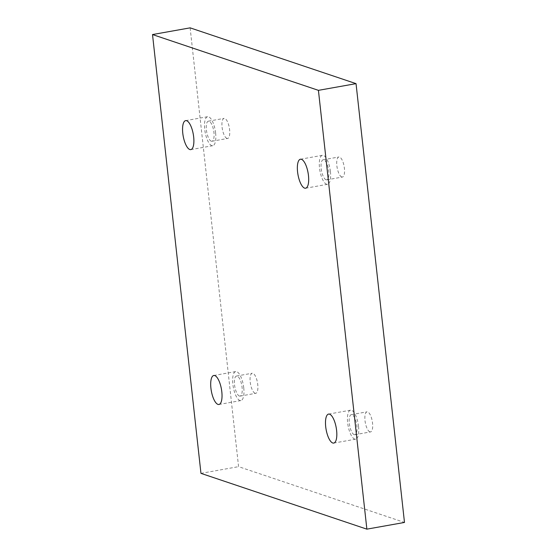 <?xml version="1.0" encoding="UTF-8"?>
<svg xmlns="http://www.w3.org/2000/svg" width="557" height="557" viewBox="0 0 557 557"><rect width="100%" height="100%" fill="white"/><g stroke="black" fill="none" stroke-linecap="round" stroke-linejoin="round"><path stroke-width="0.42" stroke-dasharray="2.79 2.09" d="M190.132 27.85L238.577 466.655L404.486 522.445M200.959 473.359L238.577 466.655M255.078 393.249A10.193 3.551 79.9 0 1 250.33 382.958A10.193 3.551 79.9 0 1 252.196 373.246A10.193 3.551 79.9 0 1 257.48 382.659A10.193 3.551 79.9 0 1 255.767 393.312A10.193 3.551 79.9 0 1 255.078 393.249M226.943 138.387A10.193 3.551 79.9 0 1 222.194 128.089A10.193 3.551 79.9 0 1 224.053 118.383A10.193 3.551 79.9 0 1 229.338 127.79A10.193 3.551 79.9 0 1 227.632 138.449A10.193 3.551 79.9 0 1 226.943 138.387M341.74 176.987A10.193 3.551 79.9 0 1 336.985 166.696A10.193 3.551 79.9 0 1 338.851 156.983A10.193 3.551 79.9 0 1 344.135 166.397A10.193 3.551 79.9 0 1 342.423 177.049A10.193 3.551 79.9 0 1 341.74 176.987M369.876 431.856A10.193 3.551 79.9 0 1 365.127 421.558A10.193 3.551 79.9 0 1 366.986 411.846A10.193 3.551 79.9 0 1 372.271 421.259A10.193 3.551 79.9 0 1 370.565 431.912A10.193 3.551 79.9 0 1 369.876 431.856M354.203 434.648A10.193 3.551 79.9 0 1 349.448 424.35A10.193 3.551 79.9 0 1 351.314 414.638A10.193 3.551 79.9 0 1 356.598 424.051A10.193 3.551 79.9 0 1 354.886 434.711A10.193 3.551 79.9 0 1 354.203 434.648M358.548 426.502A14.719 5.131 -100.1 0 0 350.52 410.182A14.719 5.131 -100.1 0 0 348.048 425.576A14.719 5.131 -100.1 0 0 355.686 439.167A14.719 5.131 -100.1 0 0 358.548 426.502M326.068 179.786A10.193 3.551 79.9 0 1 321.312 169.488A10.193 3.551 79.9 0 1 323.178 159.775A10.193 3.551 79.9 0 1 328.463 169.189A10.193 3.551 79.9 0 1 326.75 179.841A10.193 3.551 79.9 0 1 326.068 179.786M330.412 171.64A14.719 5.131 -100.1 0 0 322.378 155.319A14.719 5.131 -100.1 0 0 319.913 170.714A14.719 5.131 -100.1 0 0 327.544 184.304A14.719 5.131 -100.1 0 0 330.412 171.64M211.27 141.186A10.193 3.551 79.9 0 1 206.522 130.888A10.193 3.551 79.9 0 1 208.381 121.175A10.193 3.551 79.9 0 1 213.665 130.589A10.193 3.551 79.9 0 1 211.959 141.241A10.193 3.551 79.9 0 1 211.27 141.186M215.615 133.039A14.719 5.131 -100.1 0 0 207.587 116.719A14.719 5.131 -100.1 0 0 205.115 132.106A14.719 5.131 -100.1 0 0 212.753 145.704A14.719 5.131 -100.1 0 0 215.615 133.039M239.406 396.048A10.193 3.551 79.9 0 1 234.657 385.75A10.193 3.551 79.9 0 1 236.516 376.038A10.193 3.551 79.9 0 1 241.801 385.451A10.193 3.551 79.9 0 1 240.095 396.104A10.193 3.551 79.9 0 1 239.406 396.048M243.75 387.902A14.719 5.131 -100.1 0 0 235.722 371.582A14.719 5.131 -100.1 0 0 233.258 386.976A14.719 5.131 -100.1 0 0 240.889 400.567A14.719 5.131 -100.1 0 0 243.75 387.902M354.886 434.711L370.565 431.912M351.314 414.638L366.986 411.846M350.52 410.182L328.574 414.088M355.686 439.167L333.74 443.08M326.75 179.841L342.423 177.049M323.178 159.775L338.851 156.983M322.378 155.319L300.439 159.225M327.544 184.304L305.605 188.217M211.959 141.241L227.632 138.449M208.381 121.175L224.053 118.383M207.587 116.719L185.641 120.625M212.753 145.704L190.807 149.61M240.095 396.104L255.767 393.312M236.516 376.038L252.196 373.246M235.722 371.582L213.777 375.488M240.889 400.567L218.943 404.479"/><path stroke-width="0.84" d="M152.514 34.555L200.959 473.359L366.868 529.15L404.486 522.445L356.041 83.641L190.132 27.85L152.514 34.555L318.423 90.345L356.041 83.641M366.868 529.15L318.423 90.345M221.811 391.815A14.719 5.131 79.9 0 1 218.943 404.479A14.719 5.131 79.9 0 1 211.312 390.882A14.719 5.131 79.9 0 1 213.777 375.488A14.719 5.131 79.9 0 1 221.811 391.815M193.669 136.952A14.719 5.131 79.9 0 1 190.807 149.61A14.719 5.131 79.9 0 1 183.176 136.019A14.719 5.131 79.9 0 1 185.641 120.625A14.719 5.131 79.9 0 1 193.669 136.952M308.467 175.552A14.719 5.131 79.9 0 1 305.605 188.217A14.719 5.131 79.9 0 1 297.967 174.62A14.719 5.131 79.9 0 1 300.439 159.225A14.719 5.131 79.9 0 1 308.467 175.552M336.602 430.415A14.719 5.131 79.9 0 1 333.74 443.08A14.719 5.131 79.9 0 1 326.103 429.482A14.719 5.131 79.9 0 1 328.574 414.088A14.719 5.131 79.9 0 1 336.602 430.415"/></g></svg>

